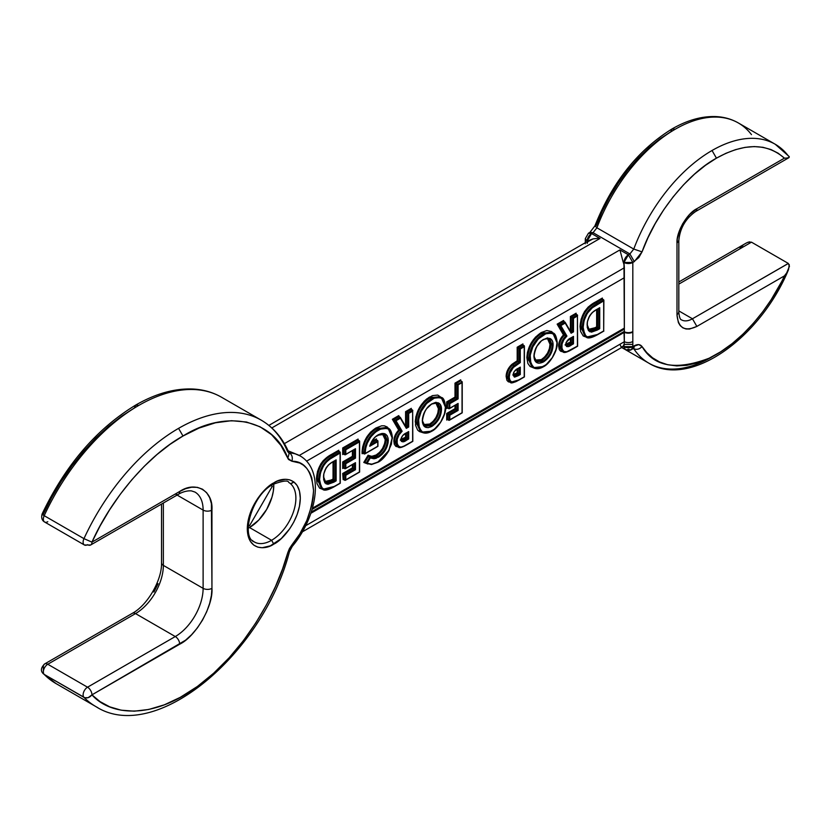 <?xml version="1.0" encoding="UTF-8"?>
<svg xmlns="http://www.w3.org/2000/svg" width="831" height="831" viewBox="0 0 831 831"><rect width="100%" height="100%" fill="white"/><g stroke="black" fill="none" stroke-linecap="round" stroke-linejoin="round"><path stroke-width="1.25" d="M290.923 484.078A34.362 19.84 -60 0 1 293.353 512.114A34.362 19.84 -60 0 1 271.592 540.285L273.794 544.108C281.553 540.867 299.939 521.068 300.303 498.205C299.939 475.758 281.553 477.191 273.794 482.904C266.045 486.145 247.648 505.944 247.295 528.807C247.648 551.254 266.045 549.821 273.794 544.108L271.592 540.285A34.362 19.84 -60 0 1 254.411 541.989C240.471 537.2 251.7 494.871 273.15 484.328L273.794 482.904L277.315 481.139L285.407 479.29L289.697 479.84L293.769 481.855L297.186 485.605L299.482 491.142L300.303 498.205L299.482 506.204L297.186 514.41L293.769 522.097L289.697 528.807L281.221 538.602L270.283 545.874L262.18 547.722L257.89 547.172L253.829 545.157L250.411 541.407L248.105 535.87L247.295 528.807L248.105 520.808L250.411 512.602L257.89 498.205L266.377 488.41L273.794 482.904L273.15 484.328C282.945 480.702 288.149 480.079 288.773 482.468A34.362 19.84 -60 0 1 294.039 510.005A34.362 19.84 -60 0 1 271.592 540.285L249.497 527.529A34.362 19.84 120 0 0 273.763 483.985L273.326 491.194L271.945 497.25L266.678 509.393L258.794 520.029L249.497 527.529L271.592 540.285A34.362 19.84 -60 0 1 252.25 540.389M749.77 241.842L747.9 242.288L751.473 242.164L678.823 284.109L751.473 242.164L788.318 263.427L692.452 318.782L678.823 310.908L692.452 318.782A21.866 12.621 -60 0 1 681.524 319.862A21.866 12.621 -60 0 0 692.452 318.782L696.866 326.427L784.412 275.892C770.43 306.899 740.535 343.754 709.155 358.203C676.278 370.699 653.914 366.814 642.051 346.579C640.265 344.273 637.689 344.003 634.313 345.769A6.243 3.604 60 0 1 633.014 348.625A6.243 3.604 -120 0 0 634.313 345.769L632.817 346.631L632.807 341.531A6.243 3.604 180 0 1 624.33 341.728L623.977 346.631A6.243 3.604 0 0 0 632.817 346.631A6.243 3.604 60 0 1 631.518 349.487A6.243 3.604 60 0 1 628.402 349.176A6.243 3.604 -60 0 1 625.276 349.487L623.977 346.631L632.817 346.631L638.8 344.585L642.051 346.579C639.434 349.249 636.671 349.965 633.762 348.719C636.671 349.965 639.434 349.249 642.051 346.579L646.757 352.593L652.553 357.808L659.513 361.942L667.605 364.726L676.777 365.91L686.905 365.297L697.791 362.742L709.155 358.203L720.716 351.773L732.142 343.608L743.143 333.979L753.426 323.228L762.806 311.698L771.137 299.762L786.708 272.88L784.412 275.892L696.866 326.427L692.452 318.782L788.37 263.458M513.267 374.656L517.183 372.755L517.183 369.151L517.391 372.88L516.113 373.379L516.55 374.147L516.113 373.379L512.893 374.688M547.4 338.414L550.008 344.294C549.655 350.796 546.756 355.907 541.313 359.626L541.76 360.394C547.452 356.499 550.496 351.129 550.891 344.283L552.21 345.052L550.008 344.294L550.891 344.283L549.011 338.695L550.891 344.283C550.496 351.129 547.452 356.499 541.76 360.394L541.313 359.626L534.977 360.124L537.927 360.831L541.313 359.626L544.731 356.915L547.577 353.009L549.426 348.573L550.008 344.294L549.249 340.315L546.86 338.186M565.495 344.304L570.388 342.04L570.388 338.435L570.388 342.04L571.271 342.549L569.63 343.504L569.183 342.736L570.388 342.04L571.271 342.549L565.973 345.125L569.63 343.504L570.949 344.263L572.601 343.317L571.271 342.549L572.601 343.317L572.601 337.147L572.601 343.317L570.949 344.263L569.183 342.736L565.849 344.283M589.501 330.894L599.296 328.411L597.531 327.393L597.531 309.184L597.531 327.393L588.327 330.208L588.109 329.377L591.516 329.398L596.648 326.884L596.648 309.693C590.322 312.227 586.447 321.379 587.288 324.89L589.646 330.977L598.85 328.162L598.85 308.426L598.85 328.162L596.648 326.884L596.648 309.693L599.733 307.699L596.772 309.412C590.633 312.664 587.413 317.909 587.112 325.139L589.792 331.777L597.447 329.99L599.733 328.671L599.733 307.699L596.326 309.672L599.733 307.699L599.733 328.671L597.447 329.99L595.235 327.694L596.648 326.884L597.531 327.393L595.682 328.463L588.327 330.208L588.192 329.419L595.235 327.694L597.447 329.99L591.475 332.14L588.545 330.759L587.237 327.3L587.403 321.722L589.678 315.707L592.108 312.695L596.772 309.412M435.808 402.838L438.415 408.717C438.062 415.22 435.164 420.33 429.72 424.049L430.167 424.818C435.86 420.922 438.903 415.552 439.298 408.707L440.627 409.475L438.415 408.717L439.298 408.707L437.418 403.118L439.298 408.707C438.903 415.552 435.86 420.922 430.167 424.818L429.72 424.049L423.395 424.548L426.334 425.254L429.72 424.049L433.138 421.338L435.984 417.432L437.844 412.997L438.415 408.717L437.657 404.739L435.267 402.609M400.708 439.454L405.59 437.189L405.59 433.574L405.59 437.189L406.473 437.698L404.832 438.643L404.385 437.885L405.59 437.189L406.473 437.698L401.176 440.274L404.832 438.643L406.162 439.412L407.803 438.456L406.473 437.698L407.803 438.456L407.803 432.286L407.803 438.456L406.162 439.412L404.385 437.885L401.051 439.422M325.897 483.091L335.693 480.598L333.927 479.58L333.927 461.382L333.927 479.58L324.724 482.406L324.516 481.565L327.913 481.596L333.044 479.072L333.044 461.891C326.718 464.415 322.844 473.566 323.685 477.077L326.053 483.164L335.257 480.349L335.257 460.613L335.257 480.349L333.044 479.072L333.044 461.891L336.14 459.886L333.169 461.6C327.04 464.851 323.81 470.097 323.508 477.326L326.188 483.964L333.854 482.177L336.14 480.858L336.14 459.886L332.722 461.859L336.14 459.886L336.14 480.858L333.854 482.177L331.642 479.882L333.044 479.072L333.927 479.58L332.078 480.65L324.724 482.406L324.589 481.606L331.642 479.882L333.854 482.177L327.871 484.328L324.942 482.946L323.643 479.487L323.81 473.909L326.074 467.905L328.505 464.882L332.722 461.859M376.422 439.89L371.104 442.965L376.422 439.89L377.752 440.659L370.335 444.928L377.928 441.053L376.422 439.89L376.422 438.872L376.422 439.89M371.789 441.541L376.422 438.872L371.789 441.541M518.066 368.632L518.066 373.264L513.122 375.508L516.55 374.147L517.869 374.916L519.396 374.033L519.396 367.863L519.396 374.033L518.066 373.264L520.279 374.542L520.279 367.136L518.129 368.382C515.365 369.525 513.714 371.696 513.174 374.895L514.68 377.097L513.558 375.768L514.441 376.277L517.869 374.916L516.55 374.147L518.066 373.264L518.066 368.632M541.76 360.394L536.016 361.381L541.76 360.394L543.079 361.153C548.761 357.299 551.805 351.929 552.21 345.052L549.717 339.017L552.21 345.052L553.093 345.042C553.134 341.479 551.971 339.245 549.613 338.342L543.422 339.412C537.564 343.473 534.385 349.062 533.907 356.177L533.907 356.177C534.375 362.752 537.584 364.674 543.516 361.921C549.478 357.86 552.677 352.23 553.093 345.042L552.064 351.004L548.938 356.946L543.516 361.921L541.76 360.394M571.271 337.905L571.271 342.549L571.271 337.905M437.449 403.118L440.627 409.475C440.222 416.352 437.168 421.722 431.486 425.586L425.057 426.241L431.486 425.586L430.167 424.818L424.423 425.804L430.167 424.818L431.486 425.586C437.168 421.722 440.222 416.352 440.627 409.475L438.124 403.44M406.473 433.055L406.473 437.698L406.473 433.055M513.87 376.111L513.361 374.636C513.08 372.548 514.628 370.564 517.993 368.673L520.279 367.136L517.682 368.642L520.279 367.136L520.279 374.542L519.396 374.033L517.869 374.916L518.305 375.685L520.279 374.542L518.305 375.685L517.869 374.916L514.441 376.277M552.21 345.052C551.805 351.929 548.761 357.299 543.079 361.153L536.639 361.807L543.079 361.153L543.516 361.921L538.924 363.261L536.66 362.545L534.582 360.083L534.063 353.892L536.629 346.662L541.542 340.7L546.715 338.144L551.15 339.225L552.646 341.645L553.093 345.042M566.306 345.654L570.949 344.263L571.385 345.031L573.483 343.826L572.601 343.317L573.483 343.826L573.483 336.42L571.157 337.77C568.155 338.996 566.337 341.292 565.693 344.636C566.503 347.181 568.394 347.316 571.385 345.031L570.949 344.263L566.399 345.706L565.724 344.616M401.508 440.794L406.162 439.412L406.598 440.181L408.686 438.965L407.803 438.456L408.686 438.965L408.686 431.569L406.359 432.909C403.367 434.146 401.539 436.431 400.895 439.776C401.705 442.321 403.606 442.456 406.598 440.181L406.162 439.412L401.602 440.856L400.999 438.685L402.786 435.475L408.686 431.569L408.686 438.965L402.942 441.843L401.466 441.448L400.895 439.776M370.013 445.115L369.764 446.278L377.752 441.677L369.764 446.278L371.509 441.822L375.363 436.815L381.928 433.45L384.618 433.689L387.101 435.6L388.119 438.238L388.119 442.746L386.623 447.67L382.146 454.328L376.121 458.317L373.971 458.764L370.273 457.943L367.25 463.033L368.268 463.573L371.841 464.176L378.25 461.901L384.057 457.289L387.786 452.355L391.401 444.211L392.19 436.566L389.916 430.406L388.17 428.941L384.805 428.131L380.868 428.952L375.57 431.985L370.855 436.826L367.333 443.079L365.713 448.002L365.183 453.497L377.752 446.237L377.752 441.677L377.928 446.34L364.747 453.955L365.152 452.677L364.269 452.687L364.31 453.996L362.981 453.227L364.31 453.996L364.269 452.687L365.152 452.677C365.879 443.048 370.2 435.589 378.115 430.292L377.669 429.523C369.483 435.018 365.017 442.736 364.269 452.687L362.95 451.929L364.269 452.687C365.017 442.736 369.483 435.018 377.669 429.523L376.35 428.765L377.669 429.523L388.077 428.173L377.669 429.523M514.68 377.097L518.305 375.685L514.337 377.045L513.174 374.895L514.233 371.571L518.129 368.382M549.031 338.695L548.969 338.684C547.92 337.978 546.029 338.321 543.297 339.702C538.488 342.092 535.424 347.503 534.084 355.917C534.426 359.646 535.278 361.61 536.649 361.817L533.918 356.167M570.71 338.02L573.483 336.42L573.483 343.826L568.633 346.444L566.565 346.527L565.693 344.636L566.15 342.382L570.71 338.02M571.022 338.051L572.601 336.929M431.393 404.095L431.84 403.845C425.971 407.896 422.802 413.485 422.314 420.6L422.314 420.6C422.792 427.176 425.991 429.097 431.933 426.355C437.895 422.283 441.084 416.663 441.51 409.475C441.541 405.902 440.388 403.669 438.03 402.775L431.393 404.095L435.122 402.568L438.03 402.775L437.314 403.077L438.03 402.775L437.314 403.077L438.03 402.775L440.181 404.313L441.51 409.475L440.004 416.674L435.673 423.374L431.933 426.355L431.486 425.586L431.933 426.355L428.194 427.664L425.773 427.331L423.872 425.96L422.48 422.699L422.48 418.315L423.852 413.485L426.48 408.821L431.84 403.845M440.627 409.475L441.51 409.475M437.386 403.108L438.114 403.44L437.386 403.108C436.327 402.401 434.436 402.744 431.705 404.126C426.895 406.515 423.831 411.927 422.501 420.341C422.834 424.07 423.696 426.033 425.057 426.241L422.325 420.59M400.272 440.087L401.602 440.846L401.082 439.526C401.238 436.846 402.952 434.738 406.234 433.19L407.803 432.078M354.598 449.446L354.598 457.611L355.481 458.12L355.481 448.719L345.81 454.308L345.81 449.737L359.439 441.874L359.439 471.966L345.81 479.84L345.81 475.27L355.481 469.692L355.481 462.68L345.81 468.269L345.81 463.698L355.481 458.12L355.481 448.719L344.927 454.817L345.81 454.308L345.81 449.737L344.927 449.228L344.927 454.817L343.598 454.048L344.927 454.817L344.927 449.228L345.81 449.737L359.615 441.261L344.927 449.228L343.598 448.47L344.927 449.228L359.439 440.856L359.615 472.07L344.927 480.349L345.81 479.84L345.81 475.27L355.481 469.692L354.598 469.172L344.927 474.761L345.81 475.27L344.927 474.761L344.927 480.349L343.598 479.58L344.927 480.349L344.927 474.761L343.598 473.992L353.279 468.414L355.481 469.692L355.481 462.68L344.927 468.777L345.81 468.269L345.81 463.698L344.927 463.189L344.927 468.777L343.598 468.009L344.927 468.777L344.927 463.189L345.81 463.698L355.481 458.12L354.598 457.611L344.927 463.189L343.598 462.431L344.927 463.189L354.598 457.611L353.279 456.842L354.598 457.611L354.598 449.446M293.821 481.897L290.58 483.767L293.821 481.897M591.537 233.532L593.054 232.68L589.927 232.368L593.054 232.68L596.918 227.808L594.934 225.845L596.367 225.481L602.278 211.396L609.528 197.259L618.015 183.443L627.561 170.365L637.917 158.389L648.772 147.835L659.824 138.922L670.773 131.786L672.061 128.93L675.188 129.241L672.061 128.93C637.907 150.027 612.198 182.332 594.934 225.845L596.918 227.808A126.395 72.972 -60 0 1 675.188 129.241A126.395 72.972 -60 0 1 738.115 122.832A126.395 72.972 -60 0 1 751.473 134.632M509.226 377.17L509.943 380.743L512.717 382.374L516.602 381.117L524.226 376.827L524.226 346.735L520.279 349.01L520.279 362.576L513.371 367.458L509.974 372.88L509.226 377.17L508.343 377.16L510.4 382.281C510.618 383.621 513.527 382.852 519.146 379.975L524.413 376.931L519.271 379.684C513.402 383.849 510.047 383.018 509.226 377.17C509.351 373.098 511.096 369.504 514.462 366.388L513.901 365.713C510.338 369.006 508.489 372.828 508.343 377.16L509.226 377.17M543.443 366.533C535.164 370.325 530.666 367.614 529.949 358.379L529.067 358.379L533.222 367.686L543.443 366.533C551.763 360.779 556.303 352.884 557.05 342.85L556.053 337.324L553.986 334.529L551.036 333.044L546.092 333.574L538.197 339.027L532.816 346.922L530.178 355.19L530.916 363.905L533.855 367.333L537.023 368.351L539.662 368.112L546.123 364.684L552.262 357.694L556.043 349.477L557.05 342.33L552.823 332.992L542.965 334.093L543.412 334.862C551.763 330.904 556.313 333.574 557.05 342.85L552.823 332.992L542.965 334.093C534.416 339.993 529.783 348.085 529.067 358.379L533.211 367.686C536.203 369.296 539.568 369.006 543.318 366.814C550.215 363.666 558.037 349.882 557.237 342.59C556.448 336.306 554.973 333.106 552.823 332.992L551.493 332.234L541.646 333.324L551.504 332.234M566.929 336.056L563.875 339.661L562.036 344.044L561.933 348.864L563.667 351.555L566.856 351.71L577.431 346.112L577.431 316.009L573.483 318.294L573.483 331.86L571.126 333.221L565.184 323.082L560.8 325.617L566.929 336.056L565.859 335.869C562.587 339.131 560.915 342.788 560.852 346.849L562.94 351.856C563.875 353.206 566.929 352.386 572.112 349.394L577.618 346.215L572.237 349.103C566.295 353.455 562.795 352.697 561.735 346.859L560.852 346.849L561.735 346.859C561.829 342.767 563.553 339.173 566.929 336.056L560.8 325.617L559.647 325.264L565.859 335.869L566.929 336.056M583.154 327.321L584.692 334.478L586.395 336.451L588.836 337.479L595.173 335.755L603.69 330.946L603.69 300.853L592.316 307.771L587.288 313.308L584.131 320.423L583.154 327.321L582.271 327.321L586.25 337.147C587.953 338.788 591.838 337.905 597.905 334.498L603.877 331.06L598.04 334.218C588.753 339.91 583.798 337.615 583.154 327.321C583.85 316.528 588.784 308.81 597.946 304.167L597.51 303.408C588.13 308.166 583.05 316.133 582.271 327.321L583.154 327.321M458.089 384.919L462.046 382.634L462.046 412.727L449.8 419.8L449.8 415.23L458.089 410.452L458.089 403.44L449.8 408.229L449.8 403.669L458.089 398.88L458.089 384.919L457.206 384.41L457.206 398.371L448.917 403.16L449.353 408.696L447.587 407.979L448.917 408.738L449.353 403.409L447.587 402.391L448.917 403.16L457.652 398.62L455.887 397.602L457.206 398.371L457.206 384.41L458.089 384.919L462.223 382.021L457.206 384.41L455.887 383.642L457.206 384.41L462.223 382.021L462.046 412.727L448.917 420.309L449.8 419.8L449.8 415.23L448.917 414.721L448.917 420.309L447.587 419.541L448.917 420.309L448.917 414.721L449.8 415.23L458.089 410.452L457.206 409.932L448.917 414.721L447.587 413.963L448.917 414.721L457.206 409.932L458.089 410.452L458.089 403.44L449.353 408.696L449.353 403.409L458.089 398.88L458.089 384.919M420.32 431.362L421.629 432.12L417.474 422.813L416.154 422.044L420.299 431.351L416.154 422.044L417.474 422.813C418.201 412.508 422.834 404.417 431.382 398.516L430.053 397.758L431.819 399.285C423.55 404.977 419.063 412.82 418.357 422.813L417.474 422.813L418.357 422.813C419.073 432.037 423.571 434.758 431.86 430.957C440.181 425.202 444.71 417.307 445.458 407.273L444.46 401.747L442.404 398.953L439.443 397.467L434.499 398.007L426.604 403.45L421.224 411.345L418.585 419.613L419.323 428.339L422.262 431.767L425.43 432.774L428.079 432.536L434.53 429.118L440.679 422.117L444.46 413.9L445.458 406.754L441.23 397.426L431.382 398.516L431.819 399.285C440.17 395.338 444.72 397.997 445.458 407.273L441.23 397.426L431.382 398.516C422.834 404.417 418.201 412.508 417.474 422.813L421.629 432.12L431.414 431.206M402.131 431.206L399.077 434.8L397.239 439.194L397.135 444.014L398.87 446.694L401.186 447.068L403.845 446.154L412.643 441.251L412.643 411.158L408.686 413.443L408.686 426.999L406.328 428.36L400.397 418.222L396.013 420.756L402.131 431.206L401.072 431.019C397.789 434.27 396.117 437.937 396.055 441.988L398.142 446.995C399.077 448.345 402.142 447.525 407.315 444.533L412.82 441.354L407.45 444.253C401.498 448.595 397.997 447.847 396.938 441.999L396.055 441.988L396.938 441.999C397.031 437.916 398.766 434.312 402.131 431.206L396.013 420.756L394.85 420.413L401.072 431.019L402.131 431.206M319.551 479.508L321.098 486.665L322.792 488.638L325.243 489.667L331.569 487.942L340.087 483.143L340.087 453.04L330.125 458.972L326.032 462.368L323.685 465.495L320.527 472.61L319.551 479.508L318.668 479.508L322.646 489.334L334.436 486.405C325.15 492.108 320.195 489.812 319.551 479.508C320.257 468.715 325.181 460.997 334.342 456.364L333.906 455.596C324.526 460.353 319.447 468.331 318.668 479.508L319.551 479.508M747.9 242.288L746.009 243.203L747.9 242.288M585.876 242.382A6.243 3.604 180 0 1 585.304 240.886A6.243 3.604 0 0 0 585.876 242.382M378.115 430.292C386.758 425.991 391.474 428.609 392.253 438.134L388.077 428.173C390.383 428.848 391.827 432.078 392.44 437.875L388.939 450.568C385.283 456.645 381.678 460.519 378.115 462.192L371.457 464.539L366.18 463.127L371.841 464.176L366.18 463.127L367.25 463.033L370.273 457.943L369.837 456.967L366.18 463.127L366.637 463.407L364.851 462.358L371.228 464.487M377.804 462.161L388.835 450.527L392.253 437.615M378.25 461.901L371.841 464.176M377.939 456.499L369.868 456.988L377.939 456.499L376.62 455.731L378.375 457.268C384.389 453.29 387.693 447.67 388.306 440.42L387.423 440.42C386.851 447.327 383.683 452.687 377.939 456.499C383.683 452.687 386.851 447.327 387.423 440.42L388.306 440.42C387.651 433.72 384.223 431.881 378.012 434.914L384.68 434.364L387.423 440.42L386.093 439.651L387.423 440.42L384.701 434.364L377.887 435.195C374.345 437.231 371.769 440.638 370.179 445.416M370.034 457.154L366.18 463.127L364.851 462.358L368.517 456.209L370.273 457.943L378.375 457.268M378.012 434.914L378.012 434.914C374.012 437.283 371.26 441.074 369.764 446.278M518.835 379.944L510.452 382.312L508.343 377.16C508.489 372.828 510.338 369.006 513.901 365.713L519.396 362.067L517.183 360.789L512.021 364.269L517.183 360.789L517.183 347.223L522.907 343.92L522.907 344.948L522.907 343.92L522.907 344.948L518.066 347.742L517.183 347.223L518.066 347.742L518.066 361.298L512.582 364.944L512.021 364.269L509.642 366.824L506.983 371.561L506.131 376.401C506.287 371.8 508.25 367.749 512.021 364.269L513.901 365.713L512.582 364.944C509.008 368.237 507.159 372.049 507.014 376.401L506.131 376.401L506.931 380.338L508.354 381.813L510.348 382.239L506.131 376.401L508.343 377.16L507.014 376.401L509.112 381.533L507.014 376.401C507.159 372.049 509.008 368.237 512.582 364.944L518.066 361.298L517.183 360.789L517.183 347.223L522.907 343.92L522.907 344.948L524.226 345.706L519.396 348.501L519.396 362.067L520.279 362.576L520.279 349.01L519.396 348.501L520.279 349.01L524.226 346.735L524.226 345.706L519.396 348.501L519.396 362.067L513.901 365.713L514.462 366.388L520.279 362.576L518.066 361.298L518.066 347.742L519.396 348.501L518.066 347.742L522.907 344.948L524.226 345.706L524.413 376.931L524.413 346.112M529.067 358.379L529.949 358.379C530.656 348.397 535.133 340.554 543.412 334.862L541.646 333.324L542.965 334.093C534.416 339.993 529.783 348.085 529.067 358.379L527.737 357.621L529.067 358.379M570.959 332.296L565.018 322.158L565.184 323.082L565.018 322.158L559.647 325.264L560.8 325.617L565.184 323.082L571.126 333.221L573.483 331.86L573.483 318.294L577.431 316.009L577.618 346.215L577.431 314.991L572.601 317.785L572.601 331.351L571.001 332.265L573.037 331.6L571.271 330.582L572.601 331.351L573.037 318.044L571.271 317.016L572.601 317.785L577.618 315.396M562.94 351.856L561.611 351.087L559.523 346.08C559.575 342.029 561.247 338.373 564.54 335.111L558.318 324.495L563.698 321.4L565.257 322.532M603.69 330.946L603.69 299.835L597.51 303.408L597.946 304.167L603.877 300.24L603.69 330.946M597.593 334.467L586.26 337.157L582.271 327.321L580.942 326.562L582.271 327.321C583.05 316.133 588.13 308.166 597.51 303.408L596.18 302.64L597.51 303.408L603.877 300.24M457.206 404.167L457.206 409.932L455.887 409.174L457.206 409.932L457.206 404.167M457.206 403.949L449.353 408.696M406.162 427.435L400.22 417.307L400.397 418.222L400.22 417.307L394.85 420.413L396.013 420.756L400.397 418.222L406.328 428.36L408.686 426.999L408.686 413.443L412.643 411.158L412.82 441.354L412.643 410.14L407.803 412.924L407.803 426.49L406.214 427.414L408.25 426.75L406.473 425.732L407.803 426.49L408.25 413.184L406.473 412.166L407.803 412.924L412.82 410.545M398.142 446.995L396.823 446.237L394.735 441.219C394.787 437.168 396.46 433.512 399.742 430.25L393.52 419.645L398.901 416.539L400.459 417.681M354.598 463.407L354.598 469.172L344.927 474.761L342.715 473.483L352.396 467.905L353.279 468.414L353.279 464.165L353.279 468.414L343.598 473.992L343.598 479.58L343.598 473.992L342.715 473.483L352.396 467.905L352.396 464.674L352.396 467.905L354.598 469.172L354.598 463.407M354.598 463.189L345.364 468.736M354.598 449.228L345.364 454.775M323.103 489.573L316.466 478.749L317.349 478.749L318.668 479.508L317.349 478.749L321.337 488.576L317.349 478.749C318.086 467.593 323.155 459.616 332.577 454.827L338.768 451.254L340.274 452.428L333.906 455.596L334.342 456.364L340.087 453.04L340.274 483.247L333.989 486.654M751.473 242.164L788.318 263.427L789.45 266.273L786.708 272.88L788.515 269.66L789.263 264.59M740.026 248.095L742.872 245.425M594.934 225.845L589.927 232.368L588.431 233.231L591.558 233.542L587.122 241.187M774.959 144.095A126.395 72.972 120 0 0 712.032 150.504A126.395 72.972 120 0 0 633.762 249.071L629.888 253.943L634.313 261.599L629.888 253.943L628.402 254.805L632.817 262.461L634.313 261.599L642.051 251.855C655.337 214.201 687.33 173.959 716.447 158.16C744.129 142.839 766.784 142.839 784.412 158.16L696.866 208.695C687.008 213.37 676.112 232.296 676.995 243.13L676.995 314.949L678.823 312.404L676.995 314.949C678.262 328.068 684.889 331.891 696.866 326.427L689.553 329.045L685.99 328.972L682.812 327.819L680.236 325.638L678.387 322.594L676.995 314.949L676.995 243.13L678.823 240.575L676.995 243.13L677.327 238.757L680.236 228.691L682.812 223.539L689.553 214.533L696.866 208.695A6.243 3.604 60 0 1 695.578 211.552A6.243 3.604 -120 0 0 696.866 208.695L784.412 158.16L786.708 158.077L784.412 158.16L778.148 153.205L770.95 149.538L762.92 147.305L754.226 146.578L745.023 147.378L735.528 149.653L725.941 153.299L716.447 158.16L712.032 150.504L716.447 158.16L705.498 165.296L694.446 174.209L683.591 184.762L673.245 196.739L663.699 209.817L655.202 223.632L647.951 237.77L642.051 251.855L633.762 249.071L642.051 251.855L638.8 257.589L632.817 262.461L623.977 262.461L628.402 254.805L619.916 249.913L623.146 261.983L623.977 262.461A6.243 3.604 -60 0 1 628.402 254.805L619.916 249.913L284.368 443.64L619.916 249.913L623.146 261.983L623.977 262.461L623.977 264.705A12.496 7.209 -120 0 0 623.146 261.983A12.496 7.209 -120 0 1 623.977 264.705L624.351 331.777A6.243 3.604 180 0 1 623.977 331.579L624.33 332.296A6.243 3.604 0 0 0 632.807 332.099L632.817 331.59A6.243 3.604 180 0 1 623.977 331.59L311.303 512L623.977 331.59A6.243 3.604 0 0 0 632.817 331.59L632.817 346.631L631.518 349.487C630.303 350.599 628.215 350.599 625.276 349.487A6.243 3.604 -60 0 1 623.977 346.631L623.146 346.153A12.496 7.209 -120 0 0 623.977 344.387L632.817 344.387M386.747 427.394L376.35 428.765L375.903 427.996L370.574 432.141L367.073 436.566L364.394 441.666L362.659 446.933L362.067 451.929C362.835 441.645 367.447 433.668 375.903 427.996L376.35 428.765C368.164 434.249 363.698 441.967 362.95 451.929L362.067 451.929L362.119 453.736L362.981 453.227L362.119 453.736L362.067 451.929L362.97 452.573L362.119 453.736L362.981 453.227L362.95 451.929C363.698 441.967 368.164 434.249 376.35 428.765L386.758 427.404L388.077 428.173M387.402 427.84L388.981 429.492M369.837 456.967L368.517 456.209L364.851 462.358L365.318 462.638M369.016 456.489L376.62 455.731C382.364 451.929 385.522 446.569 386.093 439.651L384.005 434.031L386.093 439.651C385.522 446.569 382.364 451.929 376.62 455.731L369.016 456.489M531.892 366.928L527.737 357.621C528.474 347.306 533.107 339.204 541.646 333.324L541.199 332.566L553.81 333.678L551.524 331.527L546.819 330.53L541.199 332.566L541.646 333.324C533.107 339.204 528.474 347.306 527.737 357.621L531.892 366.928L533.211 367.686M560.852 346.849C560.915 342.788 562.587 339.131 565.859 335.869L559.647 325.264L565.018 322.158L563.698 321.4L558.318 324.495L557.154 324.152L563.48 334.935L557.154 324.152L559.647 325.264L558.318 324.495L564.54 335.111L563.48 334.935L560.572 338.809L558.64 346.07C558.671 342.04 560.281 338.331 563.48 334.935L565.859 335.869L564.54 335.111C561.247 338.373 559.575 342.029 559.523 346.08L558.64 346.07L559.305 349.633L560.665 351.253L562.919 351.845L558.64 346.07L560.852 346.849L559.523 346.08L561.673 351.129M570.336 331.122L571.271 330.582L571.271 317.016L576.112 314.232L577.431 314.991L576.112 314.232L571.271 317.016L571.271 330.582L570.336 331.122M584.92 336.389L580.942 326.562C581.679 315.396 586.759 307.428 596.18 302.64L602.361 299.067L603.69 299.835L602.361 299.067L596.18 302.64C586.759 307.428 581.679 315.396 580.942 326.562L584.941 336.389L586.25 337.147M447.587 419.541L447.587 413.963L455.887 409.174L455.887 404.926L455.887 409.174L447.587 413.963L447.587 419.541L446.704 420.05L447.587 419.541L446.704 420.05L446.704 413.454L447.587 413.963L446.704 413.454L455.004 408.665L455.887 409.174L455.004 408.665L455.004 405.435L455.004 408.665L446.704 413.454L446.704 420.05L447.587 419.541M447.587 407.979L447.587 402.391L455.887 397.602L455.887 383.642L460.717 380.847L462.046 381.616L460.717 380.847L455.887 383.642L455.887 397.602L447.587 402.391L447.587 407.979L446.704 408.488L447.587 407.979L446.704 408.488L446.704 401.882L447.587 402.391L446.704 401.882L455.004 397.093L455.887 397.602L455.004 397.093L455.004 383.133L455.887 383.642L455.004 383.133L460.717 379.829L460.717 380.847L460.717 379.829L460.717 380.847L460.717 379.829L455.004 383.133L455.004 397.093L446.704 401.882L446.704 408.488L447.587 407.979M422.688 432.629L415.271 422.044L416.154 422.044C416.882 411.729 421.514 403.637 430.053 397.758L439.9 396.657L430.053 397.758L429.606 396.989L442.217 398.101M396.055 441.988C396.117 437.937 397.789 434.27 401.072 431.019L394.85 420.413L400.22 417.307L398.901 416.539L393.52 419.645L392.367 419.291L398.683 430.074L392.367 419.291L394.85 420.413L393.52 419.645L399.742 430.25L398.683 430.074L395.774 433.948L393.852 441.219C393.873 437.189 395.483 433.47 398.683 430.074L401.072 431.019L399.742 430.25C396.46 433.512 394.787 437.168 394.735 441.219L393.852 441.219L394.33 444.336L395.878 446.403L398.122 446.985L393.852 441.219L396.055 441.988L394.735 441.219L396.886 446.268M405.538 426.272L406.473 425.732L406.473 412.166L411.314 409.371L412.643 410.14L411.314 409.371L406.473 412.166L406.473 425.732L405.538 426.272M343.598 468.009L343.598 462.431L353.279 456.842L353.279 450.205L353.279 456.842L343.598 462.431L343.598 468.009L342.715 468.518L343.598 468.009L342.715 468.518L342.715 461.922L343.598 462.431L342.715 461.922L352.396 456.333L353.279 456.842L352.396 456.333L352.396 450.714L352.396 456.333L342.715 461.922L342.715 468.518L343.598 468.009M343.598 454.048L343.598 448.47L358.109 440.087L359.439 440.856L358.109 440.087L343.598 448.47L343.598 454.048L342.715 454.557L343.598 454.048L342.715 454.557L342.715 447.951L343.598 448.47L342.715 447.951L358.109 439.069L358.109 440.087L358.109 439.069L358.109 440.087L358.109 439.069L342.715 447.951L342.715 454.557L343.598 454.048M323.28 489.573L319.613 488.171L317.016 483.642L316.466 478.749L317.515 471.385L320.87 463.833L323.342 460.509L329.159 455.855L338.768 450.236L338.768 451.254L338.768 450.236L338.768 451.254L332.577 454.827L332.14 454.058L332.577 454.827C323.155 459.616 318.086 467.593 317.349 478.749L316.466 478.749C317.234 467.24 322.459 459.013 332.14 454.058L338.768 450.236L338.768 451.254L340.087 452.022L333.906 455.596L332.577 454.827L333.906 455.596C324.526 460.353 319.447 468.331 318.668 479.508L322.657 489.345C324.35 490.976 328.235 490.093 334.311 486.686L340.274 483.247L340.274 452.428M788.515 157.797L786.708 158.077L789.128 157.547L788.515 157.797L789.284 156.644L775.23 144.251A126.395 72.972 -60 0 1 788.318 155.906M712.032 356.915A126.395 72.972 -60 0 1 648.834 363.168A126.395 72.972 -60 0 1 633.762 348.719L633.762 348.719A126.395 72.972 120 0 0 651.151 364.414M621.671 347.493L648.834 363.168C689.917 388.679 760.199 338.279 788.557 269.545L788.515 269.66M672.061 128.93C687.195 120.194 701.79 116.07 715.834 116.579C724.081 116.953 731.592 119.093 738.385 122.978A126.395 72.972 120 0 0 675.188 129.241A126.395 72.972 120 0 0 596.918 227.808L633.762 249.071L629.888 253.943L593.054 232.68L591.558 233.542L600.034 238.435L598.216 238.331L600.034 238.435L271.82 427.934L600.034 238.435L591.558 233.542A6.243 3.604 120 0 0 587.133 241.187L585.304 238.642L588.431 233.231M268.88 425.399L589.771 240.138L593.012 238.881L598.216 238.331L593.012 238.881L587.964 241.665A12.496 7.209 -120 0 0 587.133 243.431M628.402 254.805L629.888 253.943L593.054 232.68L596.918 227.808L633.762 249.071A126.395 72.972 -60 0 1 712.032 150.504A126.395 72.972 -60 0 1 775.23 144.251L738.385 122.978M312.456 508.177L624.351 328.1L312.456 508.177M624.351 329.128L312.103 509.393L624.351 329.128M389.199 429.191L387.184 426.978L384.327 425.804L381.689 425.804L375.903 427.996L388.887 428.723M381.855 433.533L384.504 435.963L385.21 439.651L384.722 443.339L382.54 448.439L379.611 452.293L376.173 454.973L371.717 456.375L368.081 455.222L363.791 462.452L367.956 464.041L363.791 462.452L364.851 462.358L363.791 462.452L368.081 455.222L368.517 456.209L368.081 455.222C370.221 456.832 372.922 456.749 376.173 454.973L376.62 455.731L376.173 454.973C381.647 451.358 384.66 446.247 385.21 439.651L386.093 439.651L385.21 439.651L382.374 433.751M534.281 368.206L526.854 357.61L527.737 357.621L526.854 357.61C527.612 346.974 532.401 338.622 541.199 332.566L535.652 336.991L533.18 339.993L529.44 346.423L527.425 352.406L526.854 357.61L527.882 363.479L530.064 366.461L534.395 368.216M563.522 320.475L564.249 321.722L563.522 320.475L557.154 324.152L563.522 320.475M570.388 330.073L570.388 316.507L571.271 317.016L570.388 316.507L576.112 313.204L576.112 314.232L576.112 313.204L576.112 314.232L576.112 313.204L570.388 316.507L570.388 330.073M586.707 337.386L580.059 326.562L580.942 326.562L580.059 326.562C580.838 315.053 586.063 306.826 595.744 301.871L596.18 302.64L595.744 301.871L602.361 298.049L602.361 299.067L602.361 298.049L602.361 299.067L602.361 298.049L588.327 306.909L584.463 311.646L581.118 319.197L580.059 326.562L580.62 331.455L583.217 335.973L586.883 337.386M430.053 397.758C421.514 403.637 416.882 411.729 416.154 422.044L415.271 422.044C416.03 411.397 420.808 403.056 429.606 396.989L430.053 397.758M398.724 415.614L399.462 416.861L398.724 415.614L392.367 419.291L398.724 415.614M405.59 425.212L405.59 411.657L406.473 412.166L405.59 411.657L411.314 408.353L411.314 409.371L411.314 408.353L411.314 409.371L411.314 408.353L405.59 411.657L405.59 425.212M343.161 479.622L342.715 473.483L343.161 479.622M632.817 262.461L632.817 331.59L632.817 262.461A6.243 3.604 180 0 1 623.977 262.461L624.351 267.759L299.285 455.43L624.351 267.759L624.351 331.777A6.243 3.604 180 0 1 623.977 331.579L624.33 341.728A6.243 3.604 0 0 0 632.807 341.531L632.807 332.099A6.243 3.604 180 0 1 624.33 332.296L310.877 513.267L624.33 332.296L624.33 341.728L305.704 525.691L624.33 341.728L623.977 346.631L623.146 346.153L621.235 347.129L619.916 344.283M44.49 664.042A6.243 3.604 60 0 1 47.783 664.249A6.243 3.604 120 0 0 43.846 669.308A6.243 3.604 120 0 0 44.199 674.408L43.451 673.848M306.597 461.153L624.351 277.71L306.597 461.153M422.802 432.639L419.426 431.569L417.619 430.043L415.51 425.181L415.843 416.83L419.416 407.792L424.059 401.425L426.781 398.911L432.484 395.618L437.75 395.068L442.227 398.101M302.411 531.819L622.139 347.223L621.235 347.129M43.357 514.077C41.488 513.672 41.768 514.212 44.199 515.687A165.369 95.482 -60 0 1 138.808 405.403L135.682 405.092L134.393 407.959L121.482 416.269L108.487 426.407L95.669 438.249L83.308 451.607L71.684 466.212L61.027 481.72L51.543 497.8L43.357 514.077L42.111 513.994L44.199 515.687A6.243 3.604 120 0 0 44.552 521.972A6.243 3.604 120 0 0 47.783 521.723M158.098 583.694L153.912 592.067M163.354 565.381L163.354 503.015L163.354 565.381A6.243 3.604 180 0 1 161.526 562.836A6.243 3.604 0 0 0 163.354 565.381L203.117 588.338L163.354 565.381A39.358 22.728 120 0 1 135.526 613.59A6.243 3.604 -120 0 0 132.399 613.278A6.243 3.604 60 0 1 135.526 613.59A39.358 22.728 120 0 0 163.354 565.381M194.963 492.066A39.358 22.728 -60 0 1 203.117 510.089L177.117 495.079L203.117 510.089A6.243 3.604 0 0 0 211.947 510.089C213.349 490.789 195.69 480.609 179.704 491.464A6.243 3.604 60 0 1 178.405 494.331C179.143 493.801 185.001 490.373 191.41 490.882L194.963 492.066A39.358 22.728 -60 0 1 203.117 510.089L203.117 588.338A39.358 22.728 -60 0 1 175.279 636.546L87.535 687.206L47.783 664.249L135.526 613.59L175.279 636.546L135.526 613.59L47.783 664.249A6.243 3.604 120 0 0 43.846 669.308A6.243 3.604 120 0 0 44.199 674.408L83.962 697.365A6.243 3.604 -60 0 1 83.599 692.265A6.243 3.604 -60 0 1 87.535 687.206L47.783 664.249A6.243 3.604 60 0 0 44.656 663.938L132.399 613.278C147.502 605.248 162.118 579.924 161.526 562.836L161.526 504.074M43.357 666.794A6.243 3.604 60 0 1 44.656 663.938C40.833 667.74 40.397 671.001 43.337 673.744L43.357 666.794M58.139 684.754A165.369 95.482 -60 0 1 44.199 674.408L56.124 683.643L95.887 706.599A165.369 95.482 -60 0 1 83.962 697.365A6.243 3.604 -60 0 1 83.599 692.265A6.243 3.604 -60 0 1 87.535 687.206A6.243 3.604 60 0 1 91.95 694.851L88.138 697.687L84.845 697.749L44.199 674.408A165.369 95.482 120 0 0 56.124 683.643M299.659 455.648A64.413 37.187 120 0 0 299.285 455.43L288.856 451.119L300.209 455.959A64.413 37.187 -60 0 0 289.562 452.968A6.243 3.604 -60 0 1 289.001 452.874A6.243 3.604 -60 0 0 289.562 452.968C292.096 454.869 292.876 457.621 291.889 461.226C304.551 461.112 311.77 470.886 313.557 490.55C311.781 512.27 304.562 530.386 291.889 544.897L287.838 552.522C277.149 594.072 242.995 653.997 197.404 686.458C151.959 720.134 110.087 715.47 91.95 694.851L179.704 644.191C195.711 636.567 213.359 605.986 211.947 588.338L211.947 510.089A6.243 3.604 180 0 1 203.117 510.089L203.117 588.338A6.243 3.604 0 0 0 211.947 588.338A6.243 3.604 180 0 1 203.117 588.338A39.358 22.728 -60 0 1 175.279 636.546A6.243 3.604 60 0 1 179.704 644.191A6.243 3.604 -120 0 0 175.279 636.546L87.535 687.206A6.243 3.604 60 0 1 91.95 694.851C89.519 697.749 86.85 698.58 83.962 697.365A165.369 95.482 120 0 0 97.892 707.711M622.055 347.265L623.146 346.153A12.496 7.209 -120 0 0 623.977 344.387M84.315 544.928A6.243 3.604 -60 0 1 83.962 538.644L91.95 542.134A6.243 3.604 60 0 1 90.662 544.991A6.243 3.604 60 0 1 87.535 544.679A6.243 3.604 -60 0 1 84.409 544.991A6.243 3.604 -60 0 1 83.962 538.644L44.199 515.687A6.243 3.604 120 0 0 44.656 522.034C41.976 520.528 41.124 517.858 42.101 514.005C65.514 465.038 96.708 428.734 135.682 405.092L138.808 405.403A165.369 95.482 -60 0 1 221.067 396.979M288.856 451.119L287.692 450.745L288.856 451.119M288.866 452.573L289.562 452.968L288.866 452.573M135.682 405.092C155.677 393.572 174.822 388.222 193.114 389.033C203.502 389.594 212.954 392.325 221.493 397.218A165.369 95.482 120 0 0 138.808 405.403A165.369 95.482 120 0 0 44.199 515.687L83.962 538.644L91.95 542.134A6.243 3.604 60 0 1 90.818 544.887M260.83 419.925A165.369 95.482 120 0 0 178.572 428.36A165.369 95.482 120 0 0 83.962 538.644A165.369 95.482 -60 0 1 178.572 428.36A165.369 95.482 -60 0 1 261.256 420.174A165.369 95.482 -60 0 1 287.536 451.493L289.188 453.31L287.838 458.276L291.889 461.226C292.876 457.621 292.096 454.869 289.562 452.968A64.413 37.187 120 0 1 301.435 456.728M44.656 522.034L84.409 544.991L90.662 544.991L178.405 494.331A6.243 3.604 60 0 1 175.279 494.019M178.572 698.414L197.404 686.458L213.712 673.183L229.179 657.737L243.369 640.711L255.927 622.741L266.678 604.449L275.539 586.374L282.55 568.955L287.838 552.522L289.437 551.67L287.838 552.522L289.458 548.533L291.889 544.897L292.273 546.351L291.889 544.897L299.783 533.969L306.805 520.518L311.76 505.477L313.1 497.873L313.557 490.55L311.76 477.7L309.62 472.548L306.805 468.383L303.471 465.225L299.783 463.033L291.889 461.226L288.523 459.481L287.838 458.276L289.188 453.31L288.534 452.677M178.572 428.36L182.986 436.015C226.125 409.008 273.887 419.146 287.838 458.276L280.899 445.395L271.581 434.696L260.02 426.76L246.495 422.023L231.465 420.704L215.478 422.782L199.128 428.038L182.986 436.015L178.572 428.36M91.95 542.134C111.52 498.268 148.718 454.962 182.986 436.015L170.085 444.315L157.08 454.453L144.262 466.305L131.9 479.664L120.277 494.268L109.63 509.777L100.136 525.846L91.95 542.134L179.704 491.464L91.95 542.134M178.405 494.331A6.243 3.604 -120 0 0 179.704 491.464L185.573 488.701L191.577 487.226L197.352 487.35L202.504 489.21L206.69 492.741L209.682 497.686L211.406 503.628L211.947 588.338L211.406 595.422L209.682 603.348L206.69 611.751L202.504 620.123L197.352 627.935L191.577 634.728L185.573 640.182L91.95 694.851L100.011 701.593L109.734 706.849L121.16 710.183L134.217 711.18L148.728 709.466L164.393 704.802L180.784 697.105M249.497 525.805L248.292 525.109L249.497 525.805L272.298 486.312L271.093 485.616L272.298 486.312L249.497 525.805M271.093 485.616L272.298 486.312L271.093 485.616M248.209 528.236L249.497 527.529A34.362 19.84 120 0 1 248.209 528.236M547.504 337.853L548.377 338.248M435.911 402.277L436.794 402.671M571.032 338.051C567.75 339.588 566.025 341.707 565.869 344.387L566.399 345.706L565.07 344.938M678.823 281.989L746.009 243.203M293.987 482.011L290.725 483.902M585.304 238.642L585.294 243.753M377.928 441.053L377.928 446.34L364.747 453.955M565.173 322.324L571.115 332.452M462.223 382.021L462.223 412.83L449.353 420.268M421.629 432.12C424.61 433.72 427.975 433.429 431.725 431.247C438.633 428.1 446.444 414.305 445.645 407.013C444.855 400.729 443.39 397.53 441.23 397.426L439.9 396.657M400.376 417.463L406.317 427.601M345.364 480.308L359.615 472.07L359.615 441.261M509.071 381.512L510.4 382.281M321.327 488.576L322.646 489.334M681.524 319.862C680.225 319.675 679.332 317.193 678.823 312.404L678.823 240.575C679.955 228.328 685.533 218.657 695.578 211.552L789.097 157.568M631.518 349.487L633.887 348.262L633.014 348.002M625.276 349.487L621.391 347.244M289.188 453.31C282.976 438.519 273.669 427.466 261.256 420.174L221.493 397.218M95.887 706.599C155.158 744.836 263.084 654.194 289.437 551.67L292.273 546.351C317.099 517.017 325.129 470.554 300.209 455.959"/></g></svg>
